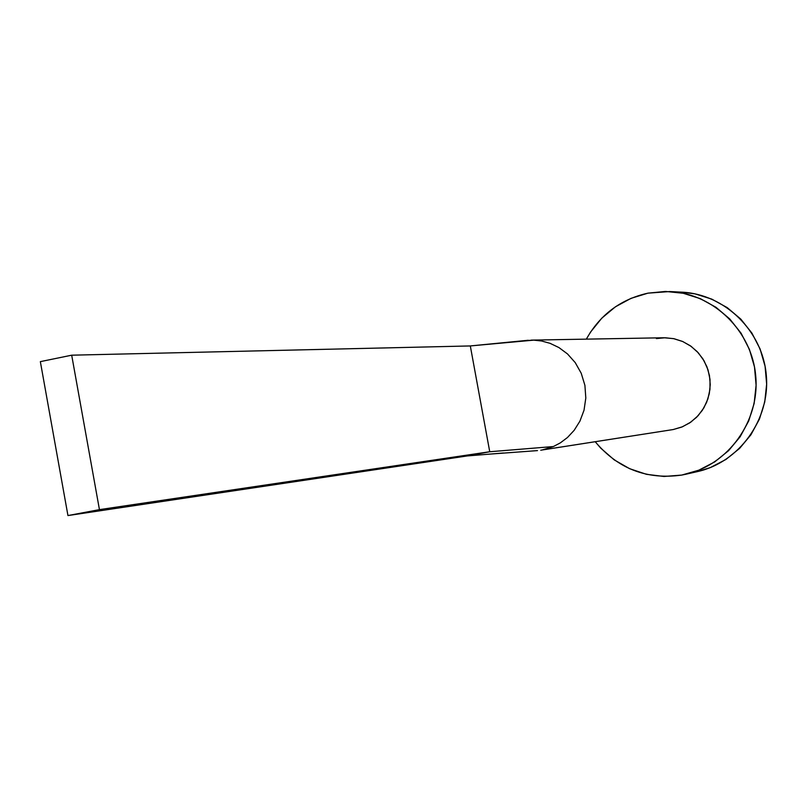 <?xml version="1.0" encoding="UTF-8"?>
<svg xmlns="http://www.w3.org/2000/svg" width="807" height="807" viewBox="0 0 807 807"><rect width="100%" height="100%" fill="white"/><g stroke="black" fill="none" stroke-linecap="round" stroke-linejoin="round"><path stroke-width="1.21" d="M656.384 338.577L665.21 337.76L674.037 338.718L682.53 341.432L690.348 345.789L697.187 351.63L702.796 358.722L706.932 366.802L709.454 375.548L710.251 384.626L709.292 393.675L706.619 402.35L702.332 410.319L696.612 417.259L689.672 422.908L681.784 427.054L673.26 429.536L542.213 449.963L553.38 446.543L560.391 442.841L567.462 437.515L574.17 430.313L579.92 421.153L584.026 410.228L585.811 398.033L584.914 385.393L581.242 373.288L575.22 362.595L567.513 353.94L558.908 347.555L550.092 343.338L541.608 340.998L533.77 340.14L470.31 345.941L528.202 340.272L524.641 340.665L533.77 340.14L541.608 340.998L550.092 343.338L558.908 347.555L567.513 353.94L575.22 362.595L581.242 373.288L584.914 385.393L585.811 398.033L584.026 410.228L579.92 421.153L574.17 430.313L567.462 437.515L560.391 442.841L553.38 446.543L542.213 449.963L673.26 429.536L682.45 426.782L690.863 422.091L698.116 415.686L703.886 407.838L707.9 398.92L709.968 389.317L710.019 379.472L708.021 369.838L704.077 360.85L698.378 352.901L691.165 346.374L682.783 341.543L673.613 338.637L664.06 337.76L531.218 340.12M685.9 474.223L697.329 471.631C739.373 462.33 770.322 419.469 766.307 375.265C762.686 331.031 724.837 294.111 681.824 292.164L669.8 291.549C713.549 293.536 752.053 331.122 755.745 376.183C759.841 421.193 728.348 464.842 685.597 474.294L681.713 475.081C646.891 479.953 618.051 468.837 595.203 441.722L600.761 448.178L614.208 459.869L629.631 468.696L646.457 474.314L664.04 476.473L681.713 475.081L698.801 470.188L714.629 461.947L728.59 450.669L740.12 436.779L748.755 420.82L754.152 403.399L756.098 385.211L754.495 366.973L749.421 349.411L741.068 333.2L729.79 318.987L716.021 307.316L700.305 298.64L683.287 293.284L665.604 291.438L647.96 293.153L669.8 291.549M586.336 339.142C600.176 314.589 620.714 299.256 647.96 293.153L631.024 298.348L615.438 306.801L601.79 318.17L590.573 332.03L586.336 339.142M697.056 471.692L710.311 467.586L725.876 459.496L739.605 448.41L750.934 434.771L759.427 419.095L764.743 401.997L766.65 384.142L765.076 366.227L760.093 348.977L751.882 333.069L740.796 319.108L727.258 307.649L711.814 299.135L695.079 293.869L681.532 292.154M540.73 450.215L673.26 429.536M503.497 452.989L467.233 455.945L503.497 452.989M553.38 446.543L489.738 451.749L467.233 455.945L67.949 515.562L467.233 455.945L489.738 451.749L553.38 446.543M470.31 345.941L489.738 451.749L99.443 509.631L71.692 355.191L470.31 345.941L489.738 451.749L99.443 509.631L71.692 355.191L40.35 361.637L67.949 515.562L99.443 509.631L67.949 515.562L40.35 361.637L71.692 355.191L470.31 345.941M489.395 454.139L537.482 450.609M505.737 342.703L528.222 340.272"/></g></svg>
